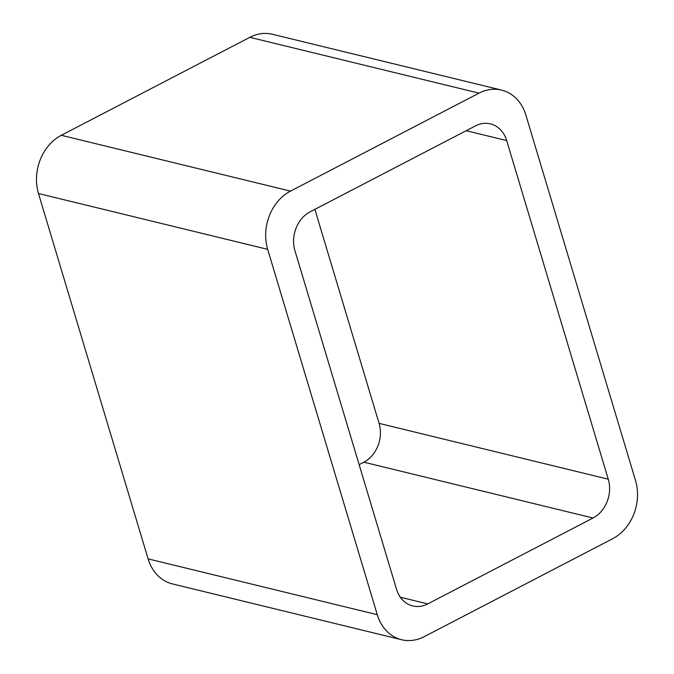 <?xml version="1.0" encoding="UTF-8"?>
<svg xmlns="http://www.w3.org/2000/svg" width="674" height="674" viewBox="0 0 674 674"><rect width="100%" height="100%" fill="white"/><g stroke="black" fill="none" stroke-linecap="round" stroke-linejoin="round"><path stroke-width="1.01" d="M377.28 614.696L267.671 249.346A44.417 36.379 -76.3 0 1 290.502 191.121L479.012 93.147L249.827 37.323L61.317 135.297A44.417 36.379 -76.3 0 0 38.485 193.514L148.103 558.872A44.417 36.379 -76.3 0 0 172.451 583.911L401.628 639.736A44.417 36.379 -76.3 0 1 377.28 614.696L148.103 558.872M479.012 93.147A44.417 36.379 -76.3 0 1 501.549 90.089A44.417 36.379 -76.3 0 1 525.897 115.128L635.515 480.486A44.417 36.379 -76.3 0 1 612.683 538.703L424.173 636.677A44.417 36.379 -76.3 0 1 401.628 639.736M249.827 37.323A44.417 36.379 -76.3 0 1 272.372 34.264L501.549 90.089M608.26 479.197A29.614 24.256 -76.3 0 1 593.044 518.011L427.771 603.904A29.614 24.256 -76.3 0 1 412.749 605.943A29.614 24.256 -76.3 0 1 396.514 589.253L294.917 250.627A29.614 24.256 -76.3 0 1 310.141 211.813L475.406 125.92A29.614 24.256 -76.3 0 1 490.436 123.881A29.614 24.256 -76.3 0 1 506.671 140.571L608.26 479.197L379.083 423.373L314.876 209.353M359.124 464.647L363.859 462.187A29.614 24.256 -76.3 0 0 379.083 423.373M290.502 191.121L61.317 135.297M267.671 249.346L38.485 193.514M506.671 140.571L466.189 130.714M427.771 603.904L400.339 597.223M593.044 518.011L363.859 462.187"/></g></svg>
